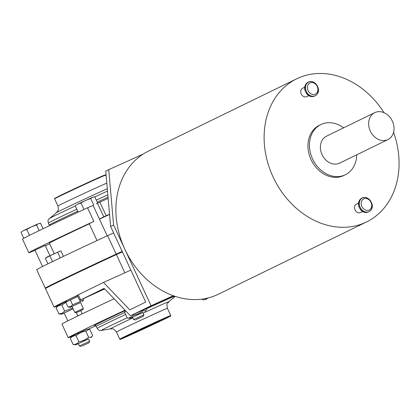 <?xml version="1.0" encoding="UTF-8"?>
<svg xmlns="http://www.w3.org/2000/svg" width="420" height="420" viewBox="0 0 420 420"><rect width="100%" height="100%" fill="white"/><g stroke="black" fill="none" stroke-linecap="round" stroke-linejoin="round"><path stroke-width="0.63" d="M60.328 251.066L47.497 256.804L45.334 258.206L53.702 253.874L57.734 252.352L59.215 251.386L60.953 250.982L63.452 256.373M49.928 255.964L52.547 261.608M57.734 252.352L60.302 257.88M45.334 258.206L47.954 263.849M122.299 251.643L115.983 254.499L116.172 254.121L107.599 235.652L113.615 232.937M124.85 272.816L116.382 254.572L115.983 254.499A73.264 1.034 -24.9 0 0 46.295 287.921L45.549 288.54A74.198 1.045 -24.9 0 1 116.382 254.572L122.398 251.858M57.572 305.828A74.198 1.045 -24.9 0 1 54.054 307.099A74.198 1.045 -24.9 0 1 77.359 295.407M72.061 306.479L70.166 307.282L68.008 307.052L65.782 302.253L67.006 300.484L77.438 295.57M54.054 307.099L45.481 288.635A74.198 1.045 -24.9 0 1 45.549 288.54M65.782 302.253L77.847 296.457M68.008 307.052L70.586 306.542L72.602 304.815L83.417 300.153L83.627 299.833L83.16 298.83M70.166 307.282L80.556 302.531M80.409 301.203L79.968 300.253M72.602 304.815L70.376 300.017M74.802 312.38L72.03 306.416L80.53 302.468L83.296 308.438L74.802 312.38L76.02 312.827L82.85 309.656L76.02 312.827M46.132 288.057L45.386 288.188A74.198 1.045 -24.9 0 1 45.271 288.178L36.698 269.714A74.198 1.045 -24.9 0 1 107.599 235.652M45.271 288.178A74.198 1.045 -24.9 0 1 116.172 254.121L122.189 251.402M54.227 253.633L49.376 243.175A51.529 0.724 -24.9 0 1 58.217 238.597A51.529 0.724 -24.9 0 1 89.266 223.865M99.461 219.13A51.529 0.724 -24.9 0 1 109.562 214.473M26.744 229.446L31.463 226.837L23.709 230.496L21 232.25L23.709 230.496L26.744 229.446L29.489 235.363M36.503 224.936L38.351 223.729L31.463 226.837L36.503 224.936L39.149 230.633M21 232.25L23.804 238.287M39.748 223.325L38.351 223.729L40.525 223.225L43.082 228.737M35.044 250.304A74.198 1.045 -24.9 0 1 28.812 252.719A74.198 1.045 -24.9 0 1 93.844 221.382L87.533 207.79L93.088 205.401M87.554 207.842L93.072 205.37L107.216 235.83M135.959 319.678L143.304 316.307L135.959 319.678M64.187 313.1L61.604 314.202L58.91 313.913L62.134 313.273L64.654 311.115L72.739 307.933M61.604 314.202L73.111 308.747M65.835 302.374L61.866 305.114L64.654 311.115M58.91 313.913L56.123 307.918L57.661 305.702L66.224 301.602M56.123 307.918C57.582 305.986 59.498 305.051 61.866 305.114M28.812 252.719L22.502 239.127A74.198 1.045 -24.9 0 1 83.69 209.575A74.198 1.045 -24.9 0 1 85.937 208.53A74.198 1.045 -24.9 0 1 87.533 207.79M83.69 209.575L85.937 208.53M132.573 317.158L133.665 319.515L143.861 314.785L142.769 312.428L132.573 317.158L142.769 312.428M90.725 198.487L92.573 197.279L77.931 204.047L75.222 205.8L77.931 204.047L80.966 203.002L85.68 200.393L90.725 198.487L93.718 204.934M93.965 196.875L92.573 197.279L94.747 196.775L97.703 203.149M80.966 203.002L83.958 209.444M75.222 205.8L78.167 212.153M67.809 320.896L64.15 313.021L73.138 308.794M78.351 343.607L79.443 345.965L89.639 341.229L88.547 338.872L78.351 343.607L88.547 338.872M81.737 346.127L89.082 342.757L81.737 346.127M49.691 243.857A74.198 1.045 -24.9 0 1 45.344 245.8M108.15 198.403L99.85 202.151L106.16 215.749L109.536 214.221M99.85 202.151L96.332 203.821M97.477 203.259L103.787 216.857L99.398 218.993M89.198 223.724L93.844 221.382M103.787 216.857L106.16 215.749M34.981 250.173L45.176 245.438M88.583 338.956L75.805 344.794L73.106 344.505L70.324 338.504C71.778 336.572 73.694 335.638 76.067 335.706L78.85 341.702C82.561 341.197 85.811 339.696 88.615 337.192L85.827 331.191C82.12 331.695 78.865 333.202 76.067 335.706M73.106 344.505C75.49 344.563 77.406 343.628 78.85 341.702M114.088 298.767A74.198 1.045 155.1 0 0 61.94 324.093L68.25 337.691A74.198 1.045 155.1 0 0 71.767 336.415M125.055 310.181A74.198 1.045 155.1 0 0 68.25 337.691M88.116 329.28A74.198 1.045 155.1 0 0 95.828 325.815M88.615 337.192C90.41 337.617 91.749 337.045 92.631 335.48L89.849 329.48L87.15 329.191L71.857 336.289L70.324 338.504M89.103 329.369L85.827 331.191M91.093 337.696L92.631 335.48M75.805 344.794L78.388 343.686M142.805 312.506L130.027 318.344L127.328 318.056C129.712 318.119 131.623 317.184 133.072 315.252C136.778 314.748 140.033 313.246 142.832 310.742C144.632 311.168 145.971 310.601 146.853 309.031L146.601 308.49M145.315 311.246L146.853 309.031M130.027 318.344L132.61 317.242M127.328 318.056L124.546 312.06L125.507 310.653M124.546 312.06L125.68 310.837M133.072 315.252L132.82 314.717M142.832 310.742L142.622 310.291M104.654 288.939L79.664 300.363L104.134 288.404L130.442 315.793L174.163 296.042M104.622 288.907L96.206 292.693L104.459 288.74M173.24 295.712L151.069 305.729L113.6 225.01L110.612 226.469L145.714 302.09L129.796 309.85L103.488 282.461L77.296 295.265L79.664 300.363M103.488 282.461L130.867 270.097M151.069 305.729L130.442 315.793M113.6 225.01L108.738 169.649L143.131 154.114M110.612 226.469L105.751 171.103L108.738 169.649M371.023 202.382A6.211 5.008 64 0 0 361.909 200.603A6.211 5.008 64 0 0 366.44 210.357A6.211 5.008 64 0 0 371.023 202.382M384.022 112.681A79.632 64.249 64 0 0 296.688 78.808L148.449 151.116A79.632 64.249 64 0 0 125.617 250.856A79.632 64.249 64 0 0 218.274 294.257L366.508 221.954A79.632 64.249 64 0 0 393.582 132.279M296.688 78.808A79.632 64.249 64 0 0 273.851 178.547A79.632 64.249 64 0 0 366.508 221.954M343.597 127.848A27.919 22.528 64 0 0 320.854 124.561L319.358 125.291A27.919 22.528 64 0 0 311.351 160.256A27.919 22.528 64 0 0 343.838 175.471L345.329 174.746A27.919 22.528 64 0 0 356.743 154.796M308.905 95.592L306.752 96.642A4.683 3.78 -116 0 1 301.256 93.991A4.683 3.78 -116 0 1 302.647 88.221L304.799 87.176M362.702 211.491L360.549 212.541A4.683 3.78 -116 0 1 355.052 209.885A4.683 3.78 -116 0 1 356.444 204.12L358.596 203.07M320.854 124.561A27.919 22.528 64 0 0 312.848 159.527A27.919 22.528 64 0 0 345.329 174.746M374.771 112.644L326.519 136.18A14.989 12.096 64 0 0 322.219 154.954A14.989 12.096 64 0 0 339.665 163.128L387.912 139.587A14.989 12.096 64 0 0 392.364 121.139A14.989 12.096 64 0 0 374.771 112.644A14.989 12.096 64 0 0 370.471 131.418A14.989 12.096 64 0 0 387.912 139.587M317.226 86.489A6.211 5.008 64 0 0 308.112 84.704A6.211 5.008 64 0 0 312.643 94.458A6.211 5.008 64 0 0 317.226 86.489M208.136 297.959A4.683 3.78 -116 0 1 207.322 298.536A4.683 3.78 -116 0 1 204.845 298.678M207.322 298.536L205.333 299.507A4.683 3.78 -116 0 1 201.805 299.156M76.802 209.207A44.032 0.619 -24.9 0 0 55.87 219.172A44.032 0.619 -24.9 0 0 48.31 223.088L49.229 225.067A44.032 0.619 -24.9 0 1 56.789 221.156A44.032 0.619 -24.9 0 1 77.721 211.186M97.225 202.12A44.032 0.619 -24.9 0 1 108.04 197.169M96.306 200.141A44.032 0.619 -24.9 0 1 107.84 194.859M48.31 223.088C47.492 218.626 48.914 219.776 49.345 218.584A41.255 0.583 -24.9 0 1 56.385 214.966A41.255 0.583 -24.9 0 1 75.295 205.958M94.799 196.891A41.255 0.583 -24.9 0 1 107.504 191.09M106.229 176.521L105.593 175.151A28.103 0.394 -24.9 0 0 87.859 182.968A28.103 0.394 -24.9 0 0 59.43 196.319A28.103 0.394 -24.9 0 0 54.605 198.817L57.934 205.989C59.015 211.964 57.845 210.194 56.474 212.63A32.272 0.457 -24.9 0 1 61.982 209.8A32.272 0.457 -24.9 0 1 107.3 188.727M57.934 205.989A28.103 0.394 -24.9 0 1 62.759 203.495A28.103 0.394 -24.9 0 1 86.168 192.449A28.103 0.394 -24.9 0 1 106.806 183.131M105.593 175.151L105.152 174.935L93.623 179.933L59.54 195.862A27.731 0.389 -24.9 0 1 93.119 180.159A27.731 0.389 -24.9 0 1 102.275 176.479M125.354 310.495A45.528 0.64 155.1 0 0 94.726 325.5M124.735 312.464A44.032 0.619 155.1 0 0 96.243 326.345C95.125 325.432 94.595 325.154 94.652 325.516L94.652 325.516M125.654 314.449A44.032 0.619 155.1 0 0 97.162 328.33L96.243 326.345M174.615 296.195A41.255 0.583 155.1 0 0 146.696 308.7M127.192 317.767A41.255 0.583 155.1 0 0 101.273 330.445C100.081 329.999 100.039 331.832 97.162 328.33M167.417 308.343A28.103 0.394 155.1 0 0 141.761 319.82A28.103 0.394 155.1 0 0 116.434 332.01L119.763 339.181A28.103 0.394 155.1 0 1 145.089 326.991A28.103 0.394 155.1 0 1 170.746 315.52L167.417 308.343C166.336 302.374 167.507 304.143 168.882 301.707A32.272 0.457 155.1 0 0 143.105 313.147M132.909 317.887A32.272 0.457 155.1 0 0 110.418 328.844L101.273 330.445M165.805 318.481A27.731 0.389 155.1 0 0 147.966 326.078A27.731 0.389 155.1 0 0 122.462 338.515A27.731 0.389 155.1 0 0 165.805 318.481M163.601 319.473A24.733 0.347 155.1 0 0 147.688 326.251A24.733 0.347 155.1 0 0 124.945 337.344A24.733 0.347 155.1 0 0 163.601 319.473M126.625 336.2A24.36 0.341 155.1 0 0 163.165 319.258A24.36 0.341 155.1 0 0 164.036 318.832M78.262 294.767L80.63 299.864M371.306 202.283A7.597 6.127 64 0 0 360.161 200.104A7.597 6.127 64 0 0 365.699 212.032A7.597 6.127 64 0 0 371.306 202.283C376 211.244 363.316 217.061 359.447 207.722C355.079 199.899 365.731 191.987 371.317 202.277M362.045 198.166A7.597 6.127 64 0 0 359.51 207.837A7.597 6.127 64 0 0 368.692 211.79M308.248 82.267A7.597 6.127 64 0 0 305.713 91.938A7.597 6.127 64 0 0 314.895 95.897M317.51 86.389A7.597 6.127 64 0 0 306.364 84.205A7.597 6.127 64 0 0 311.903 96.138A7.597 6.127 64 0 0 317.51 86.389C322.203 95.351 309.514 101.162 305.65 91.828C301.282 84 311.934 76.088 317.52 86.383M82.399 301.607L83.417 300.153M82.85 309.656L83.296 308.438M80.719 310.7L82.189 313.866M89.171 223.666L97.02 240.571M143.304 316.307L143.861 314.785M135.193 320.077L133.665 319.515M34.949 250.115L42.567 266.516M45.15 245.38L49.912 255.644M76.388 312.68L77.9 315.935M89.082 342.757L89.639 341.229M80.971 346.521L79.443 345.965M49.229 225.067L49.371 225.729M56.474 212.63L49.345 218.584M54.605 198.817L54.658 198.408L59.54 195.862M168.882 301.707L175.234 296.399M116.434 332.01C112.57 327.332 113.164 329.369 110.418 328.844M170.746 315.52L170.693 315.924L165.811 318.476L131.728 334.404L120.199 339.402L119.763 339.181M167.349 317.095L167.716 317.305L144.895 327.548L123.081 338.021L123.16 337.606"/></g></svg>

